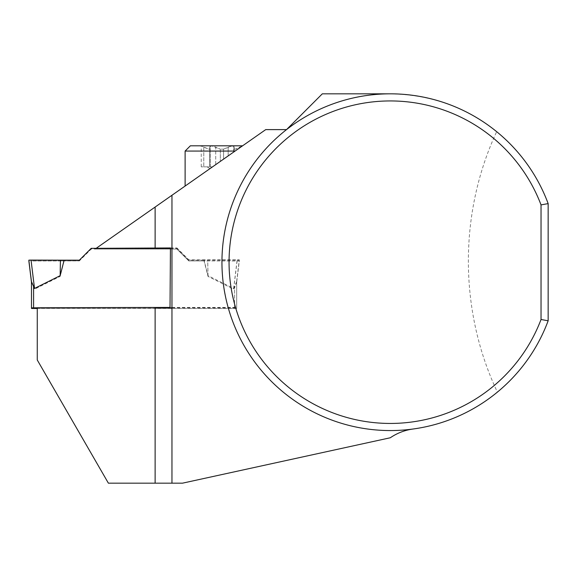 <?xml version="1.0" encoding="UTF-8"?>
<svg xmlns="http://www.w3.org/2000/svg" width="577" height="577" viewBox="0 0 577 577"><rect width="100%" height="100%" fill="white"/><g stroke="black" fill="none" stroke-linecap="round" stroke-linejoin="round"><path stroke-width="0.43" stroke-dasharray="2.88 2.16" d="M31.483 308.45L31.483 282.254L34.519 289.185L60.152 276.412L64.119 260.912L31.05 261.006L34.519 289.185M31.483 281.663L31.483 282.276M37.267 307.786L155.126 307.786M171.96 307.786L236.678 307.858L236.678 281.663L234.572 287.952L233.635 289.185L208.008 276.412L204.042 260.912L237.111 261.006L233.635 289.185M236.678 281.663L233.635 288.45L208.008 275.676L204.042 260.184L237.111 260.09L233.635 288.45M170.446 248.326L176.937 248.326L188.794 260.184L204.042 260.184M236.678 307.858L236.678 308.45L234.572 308.522L37.267 308.522M176.937 248.326L176.937 249.062L91.216 249.062L79.359 260.912L64.119 260.912M170.439 247.959L176.937 247.959L176.937 249.062L95.133 249.062L265.73 129.609L286.545 129.609A168.361 168.361 0 0 0 412.973 429.028C404.477 430.276 396.926 433.19 390.312 437.763L182.483 483.173L108.389 483.173L37.267 359.99L37.267 308.471L236.678 308.471L236.678 282.348L239.304 260.934L188.794 260.934L176.937 249.062L188.794 260.912L204.042 260.912M236.678 308.45L236.678 282.254M91.216 248.326L91.216 249.062M79.359 260.912L79.359 260.184M60.152 276.412L60.419 260.963L31.05 261.006M237.111 261.006L239.304 260.934L236.592 282.304M239.304 260.162L237.111 260.09M208.008 275.676L207.734 260.133M188.794 260.912L188.794 260.184M208.008 276.412L207.734 260.963M37.267 308.471L37.267 307.736M322.319 93.827L286.545 129.609A168.361 168.361 0 0 1 390.312 93.827L322.319 93.827M412.973 429.028C445.235 424.283 473.378 411.985 497.388 392.115C458.96 310.916 458.693 213.101 496.682 131.686C466.512 107.257 431.055 94.635 390.312 93.827M171.96 195.264L171.96 483.173M228.175 155.898L234.139 151.729L228.175 155.898L228.175 147.149L223.551 149.162L223.551 159.137L215.711 164.625L223.551 159.137L223.551 149.162L220.335 149.162L220.335 161.387L220.335 149.162L223.551 149.162L232.423 145.801L242.592 145.801L235.084 151.066L242.592 145.801L211.47 145.801L232.423 145.801L234.017 147.099L233.721 148.166L234.132 146.681L234.017 147.099L232.423 145.801L228.175 147.149L228.175 155.898M240.104 147.546L233.721 152.018L242.455 145.902L240.104 147.546L240.104 147.099L235.798 149.025L234.471 149.118L233.721 148.166L234.204 149.025L235.358 149.118L242.455 145.902L240.104 147.099L240.104 147.546M235.084 151.066L185.116 186.054L235.084 151.066L185.116 151.066M215.711 164.625L212.538 166.847C209.206 169.184 209.206 169.184 212.538 166.847C209.206 169.184 209.206 169.184 212.538 166.847L215.711 164.625L215.711 147.149L220.335 149.162L211.47 145.801L201.229 145.801L211.47 145.801L215.711 147.149L215.711 164.625M96.171 248.326L95.133 249.062M496.682 131.686C520.209 151.095 537.367 175.069 548.15 203.602L548.15 320.783C537.49 349.013 520.569 372.792 497.388 392.115M176.937 247.959L188.794 259.816L239.304 259.816L236.678 281.223L236.678 307.418L170.02 307.418M236.678 308.471L236.678 307.418M236.678 282.348L236.678 281.223M239.304 260.934L239.304 259.816M188.794 260.934L188.794 259.816M190.374 145.801L242.592 145.801M209.011 166.847L203.782 166.847L209.011 166.847M212.538 166.847L209.754 166.847L212.538 166.847M209.869 147.099L209.754 146.681L209.869 147.099L211.47 145.801L209.869 147.099L209.869 166.847L209.869 147.099M203.782 147.099L208.088 149.025L209.415 149.118L210.151 148.361L209.682 149.025L208.535 149.118L201.229 145.801L203.782 147.099L203.782 166.847L201.229 166.847L203.782 166.847L203.782 147.099M64.119 260.184L79.359 260.184L79.359 260.912L60.419 260.963M234.572 307.786L234.572 287.216M33.589 308.522L33.589 287.952M234.572 308.522L234.572 287.952M234.017 147.099L234.017 151.809L234.017 147.099M209.999 168.628L207.042 166.847M234.139 151.729L234.139 146.839L234.139 151.729M233.721 152.018L233.721 148.166L233.721 152.018M209.754 166.847L209.754 146.839L209.754 166.847M210.165 166.847L210.165 148.166L210.165 166.847M201.229 166.847L201.229 145.801"/><path stroke-width="0.87" d="M37.267 308.522L31.483 308.45L31.483 281.663L34.519 288.45L60.152 275.676L64.119 260.184L31.05 260.09L34.519 288.45M31.483 307.858L37.267 307.786M155.126 307.786L171.96 307.786M170.446 248.326L91.216 248.326L79.359 260.184L28.85 260.162L31.483 282.276M31.562 282.954L28.85 260.934L31.562 282.304M28.85 260.162L31.05 260.09M60.152 275.676L60.419 260.133M412.973 429.028A52.615 52.615 0 0 0 390.312 437.763L182.483 483.173L108.389 483.173L37.267 359.99L37.267 307.736L170.02 307.418L170.439 247.959L96.171 248.326M390.312 93.827L322.319 93.827L286.545 129.609L265.73 129.609L96.208 248.305M548.15 203.602A168.361 168.361 0 0 0 289.481 127.358A168.361 168.361 0 0 0 289.481 397.026A168.361 168.361 0 0 0 548.15 320.783L548.15 203.602L541.038 204.893A161.257 161.257 0 0 0 293.404 133.301A161.257 161.257 0 0 0 293.404 391.083A161.257 161.257 0 0 0 541.038 319.492L541.038 204.893M548.15 320.783L541.038 319.492M171.96 195.264L171.96 483.173M242.592 145.801L190.374 145.801L185.116 151.066L185.116 186.054M235.084 151.066L185.116 151.066M33.589 307.786L33.589 287.216M155.126 248.305L155.126 207.049M155.126 483.173L155.126 307.736"/></g></svg>

